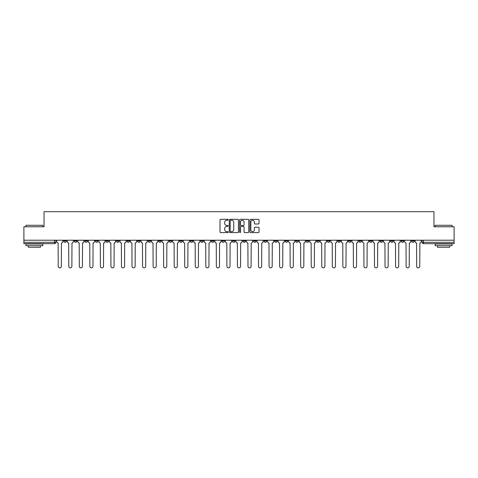 <?xml version="1.0" encoding="UTF-8"?>
<svg xmlns="http://www.w3.org/2000/svg" width="478" height="478" viewBox="0 0 478 478"><rect width="100%" height="100%" fill="white"/><g stroke="black" fill="none" stroke-linecap="round" stroke-linejoin="round"><path stroke-width="0.72" d="M228.185 219.79A0.466 0.466 0 0 0 227.725 219.324L220.675 219.324A0.663 0.663 0 0 0 220.011 219.988L220.011 231.926A0.663 0.663 0 0 0 220.675 232.589L227.725 232.589A0.466 0.466 0 0 0 228.185 232.129A0.466 0.466 0 0 0 227.725 231.663L226.811 231.663A2.121 2.121 0 0 1 224.69 229.542L224.69 228.544A2.121 2.121 0 0 1 226.811 226.423L227.725 226.423A0.466 0.466 0 0 0 228.185 225.957A0.466 0.466 0 0 0 227.725 225.491L226.811 225.491A2.121 2.121 0 0 1 224.69 223.369L224.69 222.378A2.121 2.121 0 0 1 226.811 220.25L227.725 220.25A0.466 0.466 0 0 0 228.185 219.79M411.594 240.219L411.594 240.96L414.295 240.96A1.35 1.35 0 0 1 412.944 242.31A1.35 1.35 0 0 1 411.594 240.96L411.594 240.219M348.343 240.219L348.343 240.96L351.043 240.96A1.35 1.35 0 0 1 349.693 242.31A1.35 1.35 0 0 1 348.343 240.96L348.343 240.219M337.797 240.219L337.797 240.96L340.503 240.96A1.35 1.35 0 0 1 339.153 242.31A1.35 1.35 0 0 1 337.797 240.96L337.797 240.219M274.545 240.219L274.545 240.96L277.252 240.96A1.35 1.35 0 0 1 275.896 242.31A1.35 1.35 0 0 1 274.545 240.96L274.545 240.219M264.005 240.219L264.005 240.96L266.706 240.96A1.35 1.35 0 0 1 265.356 242.31A1.35 1.35 0 0 1 264.005 240.96L264.005 240.219M253.46 240.219L253.46 240.96L256.166 240.96A1.35 1.35 0 0 1 254.816 242.31A1.35 1.35 0 0 1 253.46 240.96L253.46 240.219M232.38 240.219L232.38 240.96L235.08 240.96A1.35 1.35 0 0 1 233.73 242.31A1.35 1.35 0 0 1 232.38 240.96L232.38 240.219M211.294 240.96L211.294 240.219L211.294 240.96A1.35 1.35 0 0 0 212.644 242.31A1.35 1.35 0 0 1 211.294 240.96L213.995 240.96A1.35 1.35 0 0 1 212.644 242.31A1.35 1.35 0 0 0 213.995 240.96L213.995 240.219L213.995 240.96M200.748 240.96L200.748 240.219L200.748 240.96A1.35 1.35 0 0 0 202.104 242.31A1.35 1.35 0 0 1 200.748 240.96L203.455 240.96A1.35 1.35 0 0 1 202.104 242.31M190.208 240.96L190.208 240.219L190.208 240.96A1.35 1.35 0 0 0 191.559 242.31A1.35 1.35 0 0 1 190.208 240.96L192.915 240.96A1.35 1.35 0 0 1 191.559 242.31A1.35 1.35 0 0 0 192.915 240.96L192.915 240.219L192.915 240.96M179.668 240.219L179.668 240.96L182.369 240.96A1.35 1.35 0 0 1 181.019 242.31A1.35 1.35 0 0 1 179.668 240.96L179.668 240.219M169.122 240.219L169.122 240.96L171.829 240.96A1.35 1.35 0 0 1 170.479 242.31A1.35 1.35 0 0 1 169.122 240.96L169.122 240.219M158.582 240.219L158.582 240.96L161.283 240.96A1.35 1.35 0 0 1 159.933 242.31A1.35 1.35 0 0 1 158.582 240.96L158.582 240.219M148.043 240.96L148.043 240.219L148.043 240.96A1.35 1.35 0 0 0 149.393 242.31A1.35 1.35 0 0 1 148.043 240.96L150.743 240.96A1.35 1.35 0 0 1 149.393 242.31M126.957 240.96L126.957 240.219L126.957 240.96A1.35 1.35 0 0 0 128.307 242.31A1.35 1.35 0 0 1 126.957 240.96L129.657 240.96A1.35 1.35 0 0 1 128.307 242.31A1.35 1.35 0 0 0 129.657 240.96L129.657 240.219L129.657 240.96M116.417 240.96L116.417 240.219L116.417 240.96A1.35 1.35 0 0 0 117.767 242.31A1.35 1.35 0 0 1 116.417 240.96L119.118 240.96A1.35 1.35 0 0 1 117.767 242.31A1.35 1.35 0 0 0 119.118 240.96L119.118 240.219L119.118 240.96M105.871 240.96L105.871 240.219L105.871 240.96A1.35 1.35 0 0 0 107.221 242.31A1.35 1.35 0 0 1 105.871 240.96L108.578 240.96A1.35 1.35 0 0 1 107.221 242.31A1.35 1.35 0 0 0 108.578 240.96L108.578 240.219L108.578 240.96M95.331 240.96L95.331 240.219L95.331 240.96A1.35 1.35 0 0 0 96.681 242.31A1.35 1.35 0 0 1 95.331 240.96L98.032 240.96A1.35 1.35 0 0 1 96.681 242.31M84.785 240.96L84.785 240.219L84.785 240.96A1.35 1.35 0 0 0 86.142 242.31A1.35 1.35 0 0 1 84.785 240.96L87.492 240.96A1.35 1.35 0 0 1 86.142 242.31A1.35 1.35 0 0 0 87.492 240.96L87.492 240.219L87.492 240.96M74.245 240.96L74.245 240.219L74.245 240.96A1.35 1.35 0 0 0 75.596 242.31A1.35 1.35 0 0 1 74.245 240.96L76.946 240.96A1.35 1.35 0 0 1 75.596 242.31A1.35 1.35 0 0 0 76.946 240.96L76.946 240.219L76.946 240.96M258.383 224.003A0.663 0.663 0 0 0 259.046 223.34L259.046 219.988A0.663 0.663 0 0 0 258.383 219.324L250.556 219.324A0.663 0.663 0 0 0 249.892 219.988L249.892 231.926A0.663 0.663 0 0 0 250.556 232.589L258.383 232.589A0.663 0.663 0 0 0 259.046 231.926L259.046 227.881A0.663 0.663 0 0 0 258.383 227.217L255.037 227.217A0.663 0.663 0 0 0 254.374 227.881L254.374 229.888A1.775 1.775 0 0 1 252.599 231.663A1.775 1.775 0 0 1 250.825 229.888L250.825 222.025A1.775 1.775 0 0 1 252.599 220.25A1.775 1.775 0 0 1 254.374 222.025L254.374 223.34A0.663 0.663 0 0 0 255.037 224.003L258.383 224.003M23.9 240.219L23.9 226.769L44.036 226.769L44.036 211.7L433.964 211.7L433.964 226.769L454.1 226.769L454.1 240.219L23.9 240.219L23.9 242.31L55.866 242.31L55.866 240.219L55.866 242.31A1.35 1.35 0 0 1 54.51 243.661L23.9 243.661L23.9 242.31M238.42 219.988A0.663 0.663 0 0 0 237.757 219.324L229.93 219.324A0.663 0.663 0 0 0 229.267 219.988L229.267 231.926A0.663 0.663 0 0 0 229.93 232.589L237.757 232.589A0.663 0.663 0 0 0 238.42 231.926L238.42 219.988M240.243 219.324L248.07 219.324A0.663 0.663 0 0 1 248.733 219.988L248.733 231.926A0.663 0.663 0 0 1 248.07 232.589L244.724 232.589A0.663 0.663 0 0 1 244.055 231.926L244.055 227.086A0.663 0.663 0 0 0 243.392 226.423L241.175 226.423A0.663 0.663 0 0 0 240.512 227.086L240.512 232.129A0.466 0.466 0 0 1 240.046 232.589A0.466 0.466 0 0 1 239.58 232.129L239.58 219.988A0.663 0.663 0 0 1 240.243 219.324M422.134 240.219L422.134 242.31L454.1 242.31L454.1 243.661L423.49 243.661A1.35 1.35 0 0 1 422.134 242.31A1.35 1.35 0 0 0 423.49 243.661L423.49 240.219M454.1 240.219L454.1 242.31M414.295 240.219L414.295 240.96A1.35 1.35 0 0 1 412.944 242.31M403.755 240.219L403.755 240.96A1.35 1.35 0 0 1 402.404 242.31A1.35 1.35 0 0 1 401.054 240.96L403.755 240.96M401.054 240.219L401.054 240.96M393.215 240.219L393.215 240.96A1.35 1.35 0 0 1 391.858 242.31A1.35 1.35 0 0 1 390.508 240.96L393.215 240.96M390.508 240.219L390.508 240.96M382.669 240.219L382.669 240.96A1.35 1.35 0 0 1 381.319 242.31A1.35 1.35 0 0 1 379.968 240.96A1.35 1.35 0 0 0 381.319 242.31M379.968 240.219L379.968 240.96L382.669 240.96M372.129 240.219L372.129 240.96A1.35 1.35 0 0 1 370.779 242.31A1.35 1.35 0 0 1 369.422 240.96L372.129 240.96M369.422 240.219L369.422 240.96M361.583 240.219L361.583 240.96A1.35 1.35 0 0 1 360.233 242.31A1.35 1.35 0 0 1 358.882 240.96L361.583 240.96M358.882 240.219L358.882 240.96M351.043 240.219L351.043 240.96M340.503 240.219L340.503 240.96L340.503 240.219M329.957 240.219L329.957 240.96A1.35 1.35 0 0 1 328.607 242.31A1.35 1.35 0 0 1 327.257 240.96L329.957 240.96M327.257 240.219L327.257 240.96M319.418 240.219L319.418 240.96A1.35 1.35 0 0 1 318.067 242.31A1.35 1.35 0 0 1 316.717 240.96L319.418 240.96M316.717 240.219L316.717 240.96M308.878 240.219L308.878 240.96A1.35 1.35 0 0 1 307.521 242.31A1.35 1.35 0 0 1 306.171 240.96L308.878 240.96M306.171 240.219L306.171 240.96M298.332 240.219L298.332 240.96A1.35 1.35 0 0 1 296.981 242.31A1.35 1.35 0 0 1 295.631 240.96L298.332 240.96M295.631 240.219L295.631 240.96M287.792 240.219L287.792 240.96A1.35 1.35 0 0 1 286.442 242.31A1.35 1.35 0 0 1 285.085 240.96L287.792 240.96M285.085 240.219L285.085 240.96M277.252 240.219L277.252 240.96A1.35 1.35 0 0 1 275.896 242.31M266.706 240.219L266.706 240.96M256.166 240.96L256.166 240.219L256.166 240.96A1.35 1.35 0 0 1 254.816 242.31M245.62 240.219L245.62 240.96A1.35 1.35 0 0 1 244.27 242.31A1.35 1.35 0 0 1 242.92 240.96A1.35 1.35 0 0 0 244.27 242.31A1.35 1.35 0 0 0 245.62 240.96L242.92 240.96L242.92 240.219M235.08 240.96L235.08 240.219L235.08 240.96A1.35 1.35 0 0 1 233.73 242.31M224.541 240.219L224.541 240.96A1.35 1.35 0 0 1 223.184 242.31A1.35 1.35 0 0 1 221.834 240.96A1.35 1.35 0 0 0 223.184 242.31M221.834 240.219L221.834 240.96L224.541 240.96M203.455 240.219L203.455 240.96L203.455 240.219M182.369 240.96L182.369 240.219L182.369 240.96A1.35 1.35 0 0 1 181.019 242.31M171.829 240.96L171.829 240.219L171.829 240.96A1.35 1.35 0 0 1 170.479 242.31M161.283 240.96L161.283 240.219L161.283 240.96A1.35 1.35 0 0 1 159.933 242.31M150.743 240.219L150.743 240.96L150.743 240.219M140.203 240.96L140.203 240.219L140.203 240.96A1.35 1.35 0 0 1 138.847 242.31A1.35 1.35 0 0 1 137.497 240.96L140.203 240.96A1.35 1.35 0 0 1 138.847 242.31M137.497 240.219L137.497 240.96M98.032 240.219L98.032 240.96L98.032 240.219M66.406 240.219L66.406 240.96A1.35 1.35 0 0 1 65.056 242.31A1.35 1.35 0 0 1 63.705 240.96A1.35 1.35 0 0 0 65.056 242.31A1.35 1.35 0 0 0 66.406 240.96L66.406 240.219M63.705 240.219L63.705 240.96L66.406 240.96M54.51 240.219L54.51 243.661A1.35 1.35 0 0 0 55.866 242.31M230.659 220.25A0.466 0.466 0 0 0 230.193 220.716L230.193 231.197A0.466 0.466 0 0 0 230.659 231.663L231.621 231.663A2.121 2.121 0 0 0 233.742 229.542L233.742 222.378A2.121 2.121 0 0 0 231.621 220.25L230.659 220.25M244.055 222.061A1.775 1.775 0 0 0 242.286 220.286A1.775 1.775 0 0 0 240.512 222.061L240.512 224.827A0.663 0.663 0 0 0 241.175 225.491L243.392 225.491A0.663 0.663 0 0 0 244.055 224.827L244.055 222.061M56.774 240.219L56.774 241.635A1.35 1.35 139.8 0 0 58.131 242.985L58.232 266.3A1.554 1.554 139.8 0 0 59.786 267.853A1.554 1.554 139.8 0 0 61.339 266.3L61.441 242.985A1.35 1.35 139.8 0 0 62.791 241.635L62.791 240.219M67.32 240.219L67.32 241.635A1.35 1.35 139.8 0 0 68.671 242.985L68.772 266.3A1.554 1.554 139.8 0 0 70.326 267.853A1.554 1.554 139.8 0 0 71.879 266.3L71.981 242.985A1.35 1.35 139.8 0 0 73.331 241.635L73.331 240.219M77.86 240.219L77.86 241.635A1.35 1.35 139.8 0 0 79.211 242.985L79.312 266.3A1.554 1.554 139.8 0 0 80.866 267.853A1.554 1.554 139.8 0 0 82.425 266.3L82.521 242.985A1.35 1.35 139.8 0 0 83.877 241.635L83.877 240.219M25.926 225.281L42.823 225.281L25.926 225.281L25.926 226.769M42.823 245.692L25.926 245.692L25.926 244.001L42.823 244.001L42.823 245.692M40.457 245.692L40.457 247.246L28.292 247.246L28.292 245.692M435.177 225.281L452.074 225.281L435.177 225.281L435.177 226.769M452.074 245.692L435.177 245.692L435.177 244.001L452.074 244.001L452.074 245.692M449.708 245.692L449.708 247.246L437.543 247.246L437.543 245.692M88.4 240.219L88.4 241.635A1.35 1.35 139.8 0 0 89.756 242.985L89.858 266.3A1.554 1.554 139.8 0 0 91.412 267.853A1.554 1.554 139.8 0 0 92.965 266.3L93.067 242.985A1.35 1.35 139.8 0 0 94.417 241.635L94.417 240.219M98.946 240.219L98.946 241.635A1.35 1.35 139.8 0 0 100.296 242.985L100.398 266.3A1.554 1.554 139.8 0 0 101.951 267.853A1.554 1.554 139.8 0 0 103.505 266.3L103.607 242.985A1.35 1.35 139.8 0 0 104.957 241.635L104.957 240.219M109.486 240.219L109.486 241.635A1.35 1.35 139.8 0 0 110.836 242.985L110.938 266.3A1.554 1.554 139.8 0 0 112.497 267.853A1.554 1.554 139.8 0 0 114.051 266.3L114.152 242.985A1.35 1.35 139.8 0 0 115.503 241.635L115.503 240.219M120.032 240.219L120.032 241.635A1.35 1.35 139.8 0 0 121.382 242.985L121.484 266.3A1.554 1.554 139.8 0 0 123.037 267.853A1.554 1.554 139.8 0 0 124.591 266.3L124.692 242.985A1.35 1.35 139.8 0 0 126.043 241.635L126.043 240.219M130.572 240.219L130.572 241.635A1.35 1.35 139.8 0 0 131.922 242.985L132.024 266.3A1.554 1.554 139.8 0 0 133.577 267.853A1.554 1.554 139.8 0 0 135.131 266.3L135.232 242.985A1.35 1.35 139.8 0 0 136.589 241.635L136.589 240.219M141.112 240.219L141.112 241.635A1.35 1.35 139.8 0 0 142.468 242.985L142.569 266.3A1.554 1.554 139.8 0 0 144.123 267.853A1.554 1.554 139.8 0 0 145.676 266.3L145.778 242.985A1.35 1.35 139.8 0 0 147.128 241.635L147.128 240.219M151.657 240.219L151.657 241.635A1.35 1.35 139.8 0 0 153.008 242.985L153.109 266.3A1.554 1.554 139.8 0 0 154.663 267.853A1.554 1.554 139.8 0 0 156.216 266.3L156.318 242.985A1.35 1.35 139.8 0 0 157.668 241.635L157.668 240.219M162.197 240.219L162.197 241.635A1.35 1.35 139.8 0 0 163.548 242.985L163.649 266.3A1.554 1.554 139.8 0 0 165.203 267.853A1.554 1.554 139.8 0 0 166.762 266.3L166.858 242.985A1.35 1.35 139.8 0 0 168.214 241.635L168.214 240.219M172.737 240.219L172.737 241.635A1.35 1.35 139.8 0 0 174.094 242.985L174.195 266.3A1.554 1.554 139.8 0 0 175.749 267.853A1.554 1.554 139.8 0 0 177.302 266.3L177.404 242.985A1.35 1.35 139.8 0 0 178.754 241.635L178.754 240.219M183.283 240.219L183.283 241.635A1.35 1.35 139.8 0 0 184.633 242.985L184.735 266.3A1.554 1.554 139.8 0 0 186.289 267.853A1.554 1.554 139.8 0 0 187.842 266.3L187.944 242.985A1.35 1.35 139.8 0 0 189.294 241.635L189.294 240.219M193.823 240.219L193.823 241.635A1.35 1.35 139.8 0 0 195.173 242.985L195.275 266.3A1.554 1.554 139.8 0 0 196.834 267.853A1.554 1.554 139.8 0 0 198.388 266.3L198.489 242.985A1.35 1.35 139.8 0 0 199.84 241.635L199.84 240.219M204.369 240.219L204.369 241.635A1.35 1.35 139.8 0 0 205.719 242.985L205.821 266.3A1.554 1.554 139.8 0 0 207.374 267.853A1.554 1.554 139.8 0 0 208.928 266.3L209.029 242.985A1.35 1.35 139.8 0 0 210.38 241.635L210.38 240.219M214.909 240.219L214.909 241.635A1.35 1.35 139.8 0 0 216.259 242.985L216.361 266.3A1.554 1.554 139.8 0 0 217.914 267.853A1.554 1.554 139.8 0 0 219.468 266.3L219.569 242.985A1.35 1.35 139.8 0 0 220.926 241.635L220.926 240.219M225.449 240.219L225.449 241.635A1.35 1.35 139.8 0 0 226.805 242.985L226.901 266.3A1.554 1.554 139.8 0 0 228.46 267.853A1.554 1.554 139.8 0 0 230.014 266.3L230.115 242.985A1.35 1.35 139.8 0 0 231.466 241.635L231.466 240.219M235.995 240.219L235.995 241.635A1.35 1.35 139.8 0 0 237.345 242.985L237.446 266.3A1.554 1.554 139.8 0 0 239 267.853A1.554 1.554 139.8 0 0 240.554 266.3L240.655 242.985A1.35 1.35 139.8 0 0 242.005 241.635L242.005 240.219M246.534 240.219L246.534 241.635A1.35 1.35 139.8 0 0 247.885 242.985L247.986 266.3A1.554 1.554 139.8 0 0 249.54 267.853A1.554 1.554 139.8 0 0 251.099 266.3L251.195 242.985A1.35 1.35 139.8 0 0 252.551 241.635L252.551 240.219M257.074 240.219L257.074 241.635A1.35 1.35 139.8 0 0 258.431 242.985L258.532 266.3A1.554 1.554 139.8 0 0 260.086 267.853A1.554 1.554 139.8 0 0 261.639 266.3L261.741 242.985A1.35 1.35 139.8 0 0 263.091 241.635L263.091 240.219M267.62 240.219L267.62 241.635A1.35 1.35 139.8 0 0 268.971 242.985L269.072 266.3A1.554 1.554 139.8 0 0 270.626 267.853A1.554 1.554 139.8 0 0 272.179 266.3L272.281 242.985A1.35 1.35 139.8 0 0 273.631 241.635L273.631 240.219M278.16 240.219L278.16 241.635A1.35 1.35 139.8 0 0 279.511 242.985L279.612 266.3A1.554 1.554 139.8 0 0 281.166 267.853A1.554 1.554 139.8 0 0 282.725 266.3L282.827 242.985A1.35 1.35 139.8 0 0 284.177 241.635L284.177 240.219M288.706 240.219L288.706 241.635A1.35 1.35 139.8 0 0 290.056 242.985L290.158 266.3A1.554 1.554 139.8 0 0 291.711 267.853A1.554 1.554 139.8 0 0 293.265 266.3L293.367 242.985A1.35 1.35 139.8 0 0 294.717 241.635L294.717 240.219M299.246 240.219L299.246 241.635A1.35 1.35 139.8 0 0 300.596 242.985L300.698 266.3A1.554 1.554 139.8 0 0 302.251 267.853A1.554 1.554 139.8 0 0 303.805 266.3L303.906 242.985A1.35 1.35 139.8 0 0 305.263 241.635L305.263 240.219M309.786 240.219L309.786 241.635A1.35 1.35 139.8 0 0 311.142 242.985L311.238 266.3A1.554 1.554 139.8 0 0 312.797 267.853A1.554 1.554 139.8 0 0 314.351 266.3L314.452 242.985A1.35 1.35 139.8 0 0 315.803 241.635L315.803 240.219M320.332 240.219L320.332 241.635A1.35 1.35 139.8 0 0 321.682 242.985L321.784 266.3A1.554 1.554 139.8 0 0 323.337 267.853A1.554 1.554 139.8 0 0 324.891 266.3L324.992 242.985A1.35 1.35 139.8 0 0 326.343 241.635L326.343 240.219M330.872 240.219L330.872 241.635A1.35 1.35 139.8 0 0 332.222 242.985L332.324 266.3A1.554 1.554 139.8 0 0 333.877 267.853A1.554 1.554 139.8 0 0 335.431 266.3L335.532 242.985A1.35 1.35 139.8 0 0 336.888 241.635L336.888 240.219M341.411 240.219L341.411 241.635A1.35 1.35 139.8 0 0 342.768 242.985L342.869 266.3A1.554 1.554 139.8 0 0 344.423 267.853A1.554 1.554 139.8 0 0 345.976 266.3L346.078 242.985A1.35 1.35 139.8 0 0 347.428 241.635L347.428 240.219M351.957 240.219L351.957 241.635A1.35 1.35 139.8 0 0 353.308 242.985L353.409 266.3A1.554 1.554 139.8 0 0 354.963 267.853A1.554 1.554 139.8 0 0 356.516 266.3L356.618 242.985A1.35 1.35 139.8 0 0 357.968 241.635L357.968 240.219M362.497 240.219L362.497 241.635A1.35 1.35 139.8 0 0 363.848 242.985L363.949 266.3A1.554 1.554 139.8 0 0 365.503 267.853A1.554 1.554 139.8 0 0 367.062 266.3L367.164 242.985A1.35 1.35 139.8 0 0 368.514 241.635L368.514 240.219M373.043 240.219L373.043 241.635A1.35 1.35 139.8 0 0 374.394 242.985L374.495 266.3A1.554 1.554 139.8 0 0 376.049 267.853A1.554 1.554 139.8 0 0 377.602 266.3L377.704 242.985A1.35 1.35 139.8 0 0 379.054 241.635L379.054 240.219M383.583 240.219L383.583 241.635A1.35 1.35 139.8 0 0 384.933 242.985L385.035 266.3A1.554 1.554 139.8 0 0 386.588 267.853A1.554 1.554 139.8 0 0 388.142 266.3L388.244 242.985A1.35 1.35 139.8 0 0 389.6 241.635L389.6 240.219M394.123 240.219L394.123 241.635A1.35 1.35 139.8 0 0 395.479 242.985L395.575 266.3A1.554 1.554 139.8 0 0 397.134 267.853A1.554 1.554 139.8 0 0 398.688 266.3L398.789 242.985A1.35 1.35 139.8 0 0 400.14 241.635L400.14 240.219M404.669 240.219L404.669 241.635A1.35 1.35 139.8 0 0 406.019 242.985L406.121 266.3A1.554 1.554 139.8 0 0 407.674 267.853A1.554 1.554 139.8 0 0 409.228 266.3L409.329 242.985A1.35 1.35 139.8 0 0 410.68 241.635L410.68 240.219M415.209 240.219L415.209 241.635A1.35 1.35 139.8 0 0 416.559 242.985L416.661 266.3A1.554 1.554 139.8 0 0 418.214 267.853A1.554 1.554 139.8 0 0 419.768 266.3L419.869 242.985A1.35 1.35 139.8 0 0 421.226 241.635L421.226 240.219M42.823 226.769L42.823 225.281M38.969 244.001L38.969 243.661M29.779 244.001L29.779 243.661M452.074 226.769L452.074 225.281M448.221 244.001L448.221 243.661M439.031 244.001L439.031 243.661"/></g></svg>
